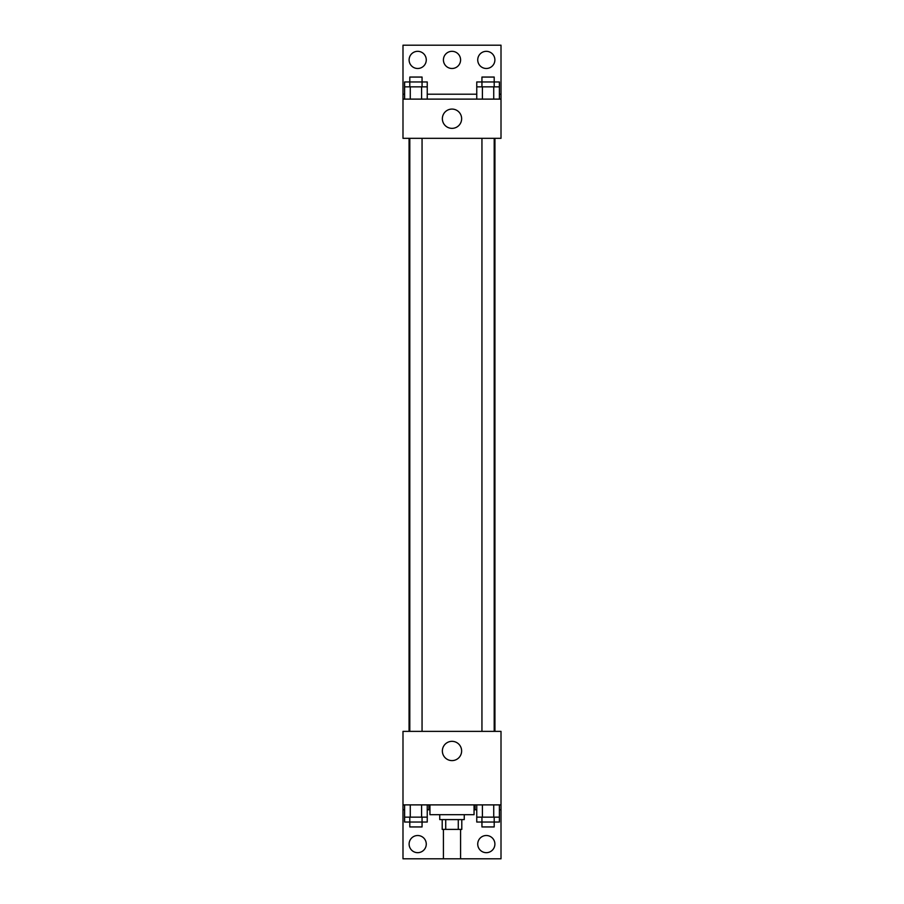 <?xml version="1.0" encoding="UTF-8"?>
<svg xmlns="http://www.w3.org/2000/svg" width="904" height="904" viewBox="0 0 904 904"><rect width="100%" height="100%" fill="white"/><g stroke="black" fill="none" stroke-linecap="round" stroke-linejoin="round"><path stroke-width="1.36" d="M443.423 829.397L443.423 858.8L460.577 858.8L460.577 829.397M458.283 819.589L458.283 829.397L442.203 829.397L442.203 819.589M458.283 829.397L461.797 829.397L461.797 819.589M464.249 814.685L464.249 819.589L439.751 819.589L439.751 814.685M445.717 819.589L445.717 829.397M429.942 804.888L429.942 814.685L474.058 814.685L474.058 804.888M402.992 804.888L402.992 731.37L501.008 731.37L501.008 804.888L402.992 804.888L402.992 858.8L501.008 858.8L501.008 809.792L499.392 809.792M501.008 804.888L501.008 809.792M442.361 750.975A9.639 9.639 0 0 1 456.814 742.625A9.639 9.639 0 0 1 456.814 759.315A9.639 9.639 0 0 1 442.361 750.975M475.097 804.888L475.097 809.792L474.058 809.792M476.758 809.792L475.097 809.792M428.903 804.888L428.903 809.792L427.242 809.792M404.608 809.792L402.992 809.792M429.942 809.792L428.903 809.792M477.73 844.099A8.577 8.577 0 0 1 490.601 836.663A8.577 8.577 0 0 1 490.601 851.523A8.577 8.577 0 0 1 477.73 844.099M409.116 844.099A8.577 8.577 0 0 1 421.976 836.663A8.577 8.577 0 0 1 421.976 851.523A8.577 8.577 0 0 1 409.116 844.099M494.94 138.323L494.94 731.37M494.194 731.37L494.194 138.323M422.055 138.323L422.055 731.37M501.008 138.323L402.992 138.323L402.992 45.2L501.008 45.2L501.008 138.323M501.008 99.112L402.992 99.112M442.361 118.718A9.639 9.639 0 0 1 456.814 110.367A9.639 9.639 0 0 1 456.814 127.068A9.639 9.639 0 0 1 442.361 118.718M402.992 94.208L404.608 94.208M427.242 94.208L476.758 94.208M499.392 94.208L501.008 94.208M443.423 59.901A8.577 8.577 0 0 1 456.294 52.477A8.577 8.577 0 0 1 456.294 67.337A8.577 8.577 0 0 1 443.423 59.901M426.27 59.901A8.577 8.577 0 0 1 413.399 67.337A8.577 8.577 0 0 1 413.399 52.477A8.577 8.577 0 0 1 426.27 59.901M494.883 59.901A8.577 8.577 0 0 1 482.024 67.337A8.577 8.577 0 0 1 482.024 52.477A8.577 8.577 0 0 1 494.883 59.901M494.194 86.863L494.194 77.055L481.945 77.055L481.945 81.959L499.392 81.959L499.392 86.863L476.758 86.863L476.758 99.112M499.392 86.863L499.392 99.112M493.731 86.863L493.731 99.112M482.408 86.863L482.408 99.112M422.055 86.863L422.055 77.055L409.806 77.055L409.806 81.959L427.242 81.959L427.242 86.863L404.608 86.863L404.608 99.112M427.242 86.863L427.242 99.112M421.592 86.863L421.592 99.112M410.269 86.863L410.269 99.112M481.945 86.863L481.945 81.959L476.758 81.959L476.758 86.863M409.806 86.863L409.806 81.959L404.608 81.959L404.608 86.863M499.392 804.888L499.392 817.137L476.758 817.137L476.758 822.041L494.194 822.041L494.194 826.945L481.945 826.945L481.945 817.137M476.758 804.888L476.758 817.137M493.731 804.888L493.731 817.137M482.408 804.888L482.408 817.137M494.194 817.137L494.194 822.041L499.392 822.041L499.392 817.137M427.242 804.888L427.242 817.137L404.608 817.137L404.608 822.041L422.055 822.041L422.055 826.945L409.806 826.945L409.806 817.137M404.608 804.888L404.608 817.137M421.592 804.888L421.592 817.137M410.269 804.888L410.269 817.137M422.055 817.137L422.055 822.041L427.242 822.041L427.242 817.137M409.06 138.323L409.06 731.37M481.945 731.37L481.945 138.323M409.806 138.323L409.806 731.37"/></g></svg>

